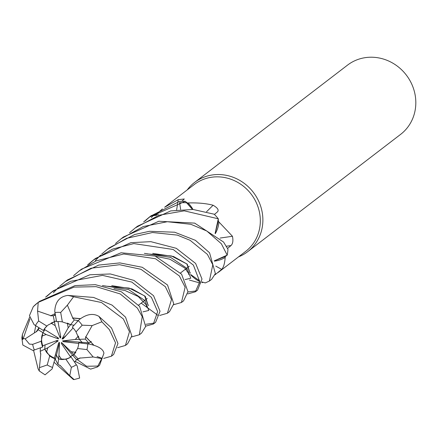 <?xml version="1.0" encoding="UTF-8"?>
<svg xmlns="http://www.w3.org/2000/svg" width="437" height="437" viewBox="0 0 437 437"><rect width="100%" height="100%" fill="white"/><g stroke="black" fill="none" stroke-linecap="round" stroke-linejoin="round"><path stroke-width="0.66" d="M185.818 268.957L186.391 269.307M190.636 274.485L199.753 280.936M101.608 254.176L107.3 249.385L126.632 238.323L152.486 232.517L177.313 235.101L190.106 240.312L207.422 254.4L212.803 264.8L209.372 281.062L205.281 282.919L203.085 282.275A42.176 39.264 -127.5 0 1 202.085 282.652L201.828 282.701M115.548 243.48L121.235 238.7L143.298 226.535L167.305 221.717L190.822 224.29L206.799 231.004L221.335 243.726L227.196 255.126L214.25 260.862L227.109 255.197L225.448 256.437A42.176 39.264 -127.5 0 0 225.448 256.432A42.176 39.264 -127.5 0 1 225.17 257.497C224.755 263.369 223.597 267.335 221.696 269.394L214.944 274.846M218.238 272.431L245.627 251.422A42.176 39.264 -127.5 0 0 259.676 213.425A42.176 39.264 -127.5 0 0 194.285 184.496L164.623 207.247M215.315 233.631A30.628 28.514 -127.5 0 0 218.964 222.023L232.451 236.27C233.347 240.683 232.861 243.78 230.993 245.561L227.573 248.413M199.758 282.941L189.44 280.073M238.526 256.869A43.629 40.619 -127.5 0 0 247.67 251.69A43.629 40.619 -127.5 0 0 262.205 212.377A43.629 40.619 -127.5 0 0 194.558 182.453A43.629 40.619 -127.5 0 0 187.189 189.942M247.67 251.69L400.614 134.372A43.629 40.619 -127.5 0 0 415.15 95.058A43.629 40.619 -127.5 0 0 347.508 65.135L194.558 182.453M41.81 336.108L42.902 332.612L46.12 334.54L41.81 336.108A19.632 18.278 -127.5 0 0 41.886 342.477A19.632 18.278 -127.5 0 0 42.75 345.743L57.285 340.418L58.219 340.865L55.215 341.177M85.346 339.112L75.284 339.467L78.365 336.102L79.316 339.325L82.041 342.308L81.735 343.171L82.041 342.308L88.64 342.788L85.346 339.112L85.701 336.829L93.616 345.039M79.987 357.832L80.222 358.067L78.076 358.837L71.165 351.752L75.847 352.298L73.618 354.948L70.253 356.499L72.728 355.259L76.546 359.607L80.108 357.952L78.709 358.875M61.677 359.509L58.547 358.99L58.924 355.461L61.677 359.509A19.632 18.278 -127.5 0 0 70.647 357.078L61.327 343.433L61.486 342.433L72.728 355.259M57.979 364.261L58.547 358.99L56.455 355.199L55.346 354.926L56.455 355.199L55.412 359.531L57.979 364.267L60.066 365.512M46.53 352.304L44.732 349.207L47.775 347.803L46.53 352.304A19.632 18.278 -127.5 0 0 54.478 358.083L58.656 342.87L59.536 342.428L56.455 355.199L58.547 358.99L65.883 359.225L71.378 367.293L69.74 375.711M40.439 347.836L40.188 351.315L44.738 349.212L45.066 344.897L44.738 349.212L49.709 355.98L47.223 364.955L39.45 367.648L39.248 370.975L38.041 368.73L33.562 350.332M220.101 238.061A737.088 83.374 167.2 0 0 232.451 236.27M218.964 222.023A42.176 39.264 -127.5 0 0 218.309 221.084A42.176 39.264 -127.5 0 0 218.303 221.078M215.124 233.478L218.309 221.084L218.298 218.921L215.097 233.451L218.292 218.8A43.629 40.619 -127.5 0 0 214.206 214.212L193.056 209.46L170.72 210.902L137.535 226.191L135.29 227.917L158.921 215.266L184.267 210.842L218.292 218.8M206.564 211.727A737.088 308.151 118.9 0 0 213.092 205.237C217.517 207.793 219.019 209.957 217.604 211.727L214.447 214.447M192.968 209.454A30.628 28.514 -127.5 0 0 188.139 202.948C197.885 202.664 206.204 203.429 213.092 205.237M188.139 202.948A42.176 39.264 -127.5 0 0 187.047 202.834A42.176 39.264 -127.5 0 0 179.826 202.844M192.471 209.41L187.047 202.834L185.37 201.375A43.558 40.554 -127.5 0 0 184.96 201.359M177.87 201.91A737.088 433.438 62.1 0 0 178.198 199.671L184.316 198.982L181.743 201.293M176.635 209.864A737.088 433.438 62.1 0 0 177.706 203.025M158.347 214.578A30.628 28.514 -127.5 0 0 155.911 214.633L162.406 208.946M164.995 207.062L178.198 199.671M155.911 214.633A42.176 39.264 -127.5 0 0 155.201 215.43A42.176 39.264 -127.5 0 0 155.195 215.436L156.561 215.288M151.382 217.604L153.01 215.802L155.201 215.43M190.756 274.878A30.628 28.514 -127.5 0 0 199.78 281.608M201.943 281.865L203.085 282.275M215.796 266.117A737.088 71.624 -144.7 0 1 221.696 269.394M214.359 261.135A30.628 28.514 -127.5 0 0 225.17 257.497M214.256 260.884L225.448 256.437M179.58 202.528L180.618 209.427M192.427 209.41L185.37 201.375L192.427 209.41M73.077 327.936L63.048 338.943L62.043 338.943L68.177 327.859L70.641 324.691L74.044 325.232L70.636 324.686L62.354 321.916A19.632 18.278 -127.5 0 0 56.57 321.665L54.789 311.461M62.043 338.943L66.309 335.365M39.314 328.001L38.095 329.733L42.902 332.617L44.929 329.744L42.902 332.617L41.253 341.215A19.632 18.278 -127.5 0 0 41.466 342.799A19.632 18.278 -127.5 0 0 42.689 347.011L42.75 345.743M48.294 324.888A19.632 18.278 -127.5 0 0 44.295 329.356L58.241 337.927L58.531 338.932L57.198 337.282M54.434 321.698L55.199 325.663L51.074 323.118L56.417 320.824L48.146 325.002L46.879 326.057A19.632 18.278 -127.5 0 0 43.394 330.503L44.295 329.356M68.177 327.859L67.342 323.112L70.641 324.691L74.312 319.95L72.635 318.054L80.271 318.748M78.698 343.444L63.283 341.69L62.6 340.882L82.041 342.308L79.316 339.325L76.022 331.907A19.632 18.278 -127.5 0 0 72.296 327.149L78.239 320.632L74.312 319.95M62.6 340.882L75.284 339.467M61.486 342.433L71.165 351.752M59.536 342.428L58.924 355.461M58.219 340.865L47.775 347.803M58.531 338.932L46.12 334.54M58.006 321.556L60.809 337.271L60.23 338.074L60.497 335.534M60.23 338.074L55.199 325.663M41.253 341.215L32.66 344.345L29.399 344.094L25.133 338.877L21.85 337.91L22.407 334.409L29.579 317.262M139.55 334.622L141.539 333.092L145.652 326.51L139.627 306.403L121.3 291.747L95.332 284.667L75.011 285.612L39.532 301.366L37.615 302.841A43.629 40.619 -127.5 0 0 33.884 306.113L33.272 306.708L29.459 315.64L34.091 324.647L43.394 330.503M50.79 315.935L50.719 315.601L37.566 311.062L38.221 302.382L74 287.109L96.14 286.656L120.219 293.943L137.393 308.112L142.222 316.645L139.37 334.764L131.679 336.889M72.537 318.191L72.733 317.923L67.391 305.146L73.574 296.767L101.466 302.508L123.327 318.906L129.478 331.694L125.441 345.443L127.588 343.799L131.837 335.851L125.572 317.18L112.085 305.124L93.573 297.433L67.762 295.428C59.722 296.526 55.39 301.672 54.767 310.876L54.789 311.674M227.196 255.126A43.629 40.619 -127.5 0 0 227.956 249.248L223.553 242.027L194.673 223.121L158.833 221.259L123.469 236.985L121.235 238.695M125.441 345.443L117.629 347.683M45.612 297.127L51.315 292.331L70.565 281.313L102.493 275.376L131.772 282.056L151.426 297.351L157.653 311.581L153.354 324.036L155.605 322.309L160.024 311.231L153.556 295.718L133.94 280.407L110.364 273.961L89.825 274.775L53.434 290.703M52.336 291.555L46.781 296.401M29.967 318.939L23.024 339.249M145.98 324.292L154.436 323.08M153.354 324.036L145.734 326.139M113.631 354.505L117.974 343.515L111.522 327.963L98.937 316.393A43.629 40.619 -127.5 0 1 101.843 321.796L109.359 329.618L115.543 342.827L111.397 356.215L103.7 358.411M209.372 281.062L211.628 279.336L215.375 273.6L209.542 252.761L195.41 240.323L174.685 232.227L149.53 231.293L134.64 234.505L109.447 247.741L107.3 249.385M101.734 358.187L97.052 356.592M34.447 332.257L35.812 325.844M53.363 292.795L58.574 287.355M59.558 286.432L65.233 281.657L91.043 268.225L119.601 264.707L140.949 269.296L165.339 286.672L171.495 299.482L167.42 313.242L159.674 315.47M169.441 311.69L173.779 303.901L167.529 284.995L142.265 267.28L119.842 262.905L98.669 265.095L67.445 279.953L65.233 281.657M157.79 315.246L141.178 303.131M87.624 264.893L93.332 260.102L112.56 249.112L133.815 243.595L173.167 249.472L193.416 265.144L199.78 281.739L195.35 291.818L187.702 293.915M187.937 292.009L196.426 290.873M195.35 291.818L197.557 290.124L201.998 279.035L195.629 263.445L176.308 248.32L150.852 241.661L130.903 242.672L95.523 258.42L93.332 260.102M77.218 359.596L86.564 366.255L98.407 366.053M97.336 367.004L99.576 365.283L103.93 353.222C103.236 349.125 98.38 346.088 89.372 344.105L78.731 342.827A19.632 18.278 -127.5 0 1 77.595 348.513L86.93 349.595L93.196 356.991L101.745 358.613L97.336 367.004L90.612 369.123L75.022 361.323M73.558 275.681L79.261 270.891L95.965 260.922L123.769 253.995L155.468 258.726L179.345 275.938L185.141 287.202L181.442 302.486L173.642 304.709M181.442 302.486L183.567 300.858L187.954 291.659L181.601 274.207L155.08 256.055L121.082 252.772L81.522 269.159L79.31 270.853M60.082 365.359L69.745 375.711L74.121 379.573L73.345 379.502L54.035 362.229M129.576 232.713L135.29 227.917M55.362 314.897L53.287 315.776L50.752 315.765L55.128 313.591M40.799 353.762L39.45 367.648M40.548 353.888L40.581 352.839M111.746 285.645L131.974 288.879L145.319 296.384L148.05 305.157M54.352 315.312L55.231 314.154M105.191 286.077L129.161 288.076L144.598 295.893L147.974 304.999M21.85 337.91L22.833 345.033L32.917 350.485L42.689 347.011M40.188 351.315L40.674 353.823M143.626 221.941L149.345 217.134L185.277 201.299A43.629 40.619 -127.5 0 0 179.421 201.452L150.721 216.08M150.29 216.424L144.811 221.204M80.222 358.067L93.196 356.991M74.115 379.573L79.632 378.071L77.251 366.086L71.029 356.892L70.647 357.078M74.645 362.18L76.546 359.607M72.733 317.918L80.392 318.649M98.942 316.393C93.218 313.001 86.695 314.05 79.37 319.534L78.239 320.632A29.088 27.083 -127.5 0 1 82.172 325.188L92.147 325.587L101.843 321.796M94.441 259.267L88.826 264.145M147.067 253.881L171.391 255.951L186.796 263.915L189.898 272.754M88.564 343.957L88.64 342.788M95.37 260.561L100.614 255.104M85.526 336.84L85.865 336.823L92.152 325.587M85.87 336.818L93.742 345.077M152.732 253.384L173.522 256.497L187.205 264.134L189.98 272.923M54.794 359.471L55.412 359.531M39.248 370.975L45.066 374.837L52.123 368.926L54.991 358.755L54.478 358.083M60.055 365.665L59.853 365.337M38.101 329.733L36.528 331.683L39.051 327.837M36.664 331.765L36.391 331.607L25.133 338.877M36.391 331.607L38.92 327.755M53.287 315.776L54.428 321.703M46.879 326.057L38.653 320.977L37.566 311.062M73.618 354.948L77.595 348.513M62.354 321.916L60.683 312.455L67.391 305.146M76.022 331.907L82.172 325.188M65.883 359.225A19.632 18.278 -127.5 0 0 71.029 356.892M49.709 355.98A19.632 18.278 -127.5 0 0 54.991 358.755M226.41 246.228A736.711 83.336 167.2 0 0 230.993 245.561M22.407 334.409A43.629 40.619 -127.5 0 0 22.686 339.44M38.221 302.382A43.629 40.619 -127.5 0 0 37.615 302.841L33.272 306.708M73.574 296.767A43.629 40.619 -127.5 0 0 67.762 295.428M101.745 358.613A43.629 40.619 -127.5 0 0 103.93 353.222M102.427 285.552L128.598 289.578L144.876 300.53L148.771 310.456L142.997 311.854M144.39 253.362L170.599 257.382L186.899 268.323L190.805 278.216L185.059 279.582M86.93 349.595A29.088 27.083 -127.5 0 0 87.771 343.859M47.223 364.955A29.088 27.083 -127.5 0 0 52.598 367.457M38.653 320.977A29.088 27.083 -127.5 0 0 35.419 325.603M60.683 312.455A29.088 27.083 -127.5 0 0 54.936 312.504M71.378 367.293A29.088 27.083 -127.5 0 0 76.36 364.698M32.66 344.345A29.088 27.083 -127.5 0 0 34.376 350.059M88.553 343.498L91.284 341.401L88.553 343.498M138.595 305.108L147.269 298.46L138.595 305.108M180.557 272.923L189.292 266.226L180.557 272.923M53.445 290.698L51.315 292.331M113.636 354.5L111.397 356.215M169.643 311.537L167.42 313.242M54.357 315.53L55.395 315.082M55.1 315.001L55.33 314.716M113.981 288.546L125.02 290.512L138.25 296.521L146.34 304.982L146.761 306.905M148.121 305.305L148.689 305.261M77.092 359.738L78.562 358.848M77.13 321.435L77.458 321.485M87.061 343.487L87.378 343.815M155.687 256.262L169.835 259.19L184.775 268.039L188.675 273.524L188.751 274.545M190.068 273.103L190.51 272.972M37.62 330.498L37.888 330.093M151.508 215.479L149.345 217.134"/></g></svg>
